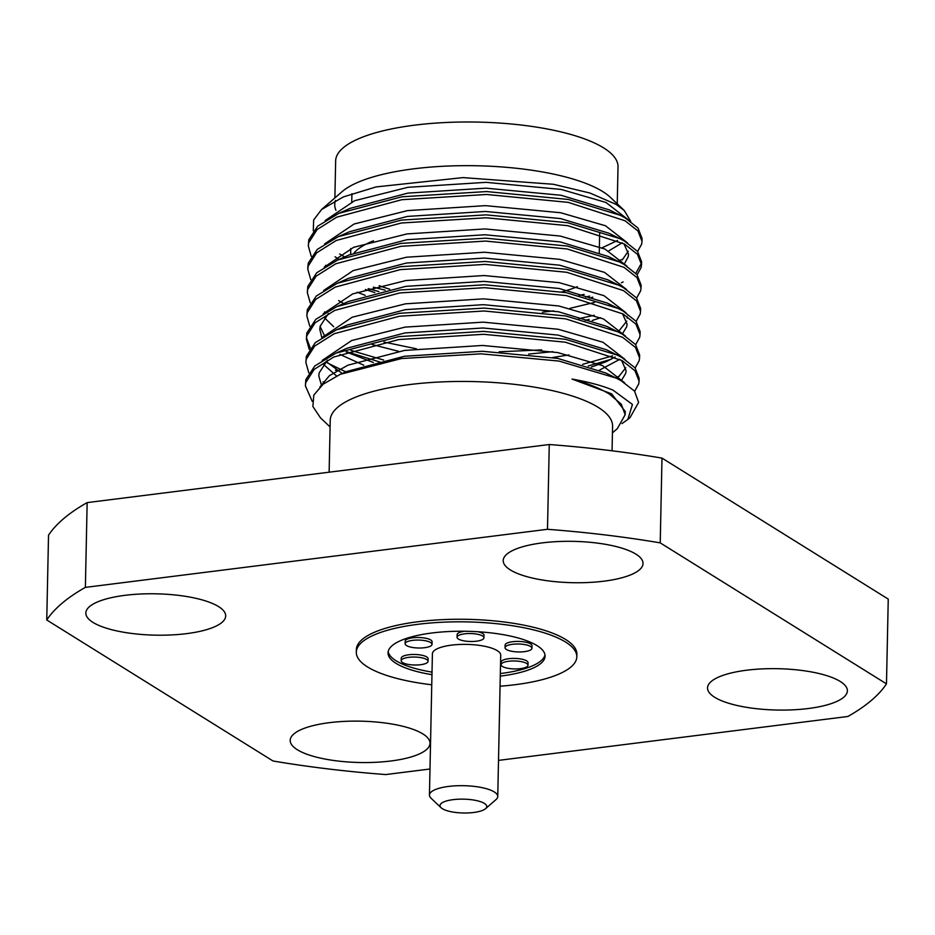 <?xml version="1.0" encoding="UTF-8"?>
<svg xmlns="http://www.w3.org/2000/svg" width="935" height="935" viewBox="0 0 935 935"><rect width="100%" height="100%" fill="white"/><g stroke="black" fill="none" stroke-linecap="round" stroke-linejoin="round"><path stroke-width="1.4" d="M500.272 676.122A78.54 23.223 -178.8 0 0 501.09 676.017A78.54 23.223 -178.8 0 0 545.082 656.148A78.54 23.223 -178.8 0 0 432.028 632.983A78.54 23.223 -178.8 0 0 388.037 652.852A78.54 23.223 -178.8 0 0 431.97 674.684M388.177 651.566A78.54 23.223 -178.8 0 0 432.017 672.113M500.33 673.551A78.54 23.223 -178.8 0 0 501.137 673.445A78.54 23.223 -178.8 0 0 544.988 654.851M527.983 665.241L528.041 662.67A13.452 3.974 -178.8 0 0 508.687 658.707A13.452 3.974 -178.8 0 0 501.148 662.109L501.09 664.68A13.452 3.974 -178.8 0 0 520.456 668.642A13.452 3.974 -178.8 0 0 527.983 665.241A13.452 3.974 -178.8 0 0 508.628 661.267A13.452 3.974 -178.8 0 0 501.09 664.68M428.078 661.302L428.125 658.743A13.452 3.974 -178.8 0 0 408.77 654.769A13.452 3.974 -178.8 0 0 401.244 658.17L401.185 660.741A13.452 3.974 -178.8 0 0 420.54 664.715A13.452 3.974 -178.8 0 0 428.078 661.302A13.452 3.974 -178.8 0 0 408.724 657.34A13.452 3.974 -178.8 0 0 401.185 660.741M531.933 648.247L531.98 645.688A13.452 3.974 -178.8 0 0 512.625 641.714A13.452 3.974 -178.8 0 0 505.099 645.115L505.04 647.686A13.452 3.974 -178.8 0 0 524.395 651.66A13.452 3.974 -178.8 0 0 531.933 648.247A13.452 3.974 -178.8 0 0 512.579 644.285A13.452 3.974 -178.8 0 0 505.04 647.686M432.017 644.32L432.075 641.749A13.452 3.974 -178.8 0 0 412.721 637.787A13.452 3.974 -178.8 0 0 405.182 641.188L405.135 643.759A13.452 3.974 -178.8 0 0 424.49 647.721A13.452 3.974 -178.8 0 0 432.017 644.32A13.452 3.974 -178.8 0 0 412.662 640.358A13.452 3.974 -178.8 0 0 405.135 643.759M483.944 637.799A13.452 3.974 -178.8 0 0 464.59 633.825A13.452 3.974 -178.8 0 0 457.063 637.226A13.452 3.974 -178.8 0 0 476.418 641.2A13.452 3.974 -178.8 0 0 483.944 637.799L484.003 635.227A13.452 3.974 -178.8 0 0 477.773 631.721M464.765 631.242A13.452 3.974 -178.8 0 0 464.648 631.265A13.452 3.974 -178.8 0 0 457.11 634.666L457.063 637.226M389.661 289.172A124.261 36.734 1.2 0 1 379.201 285.689M354.131 252.894A124.261 36.734 1.2 0 1 373.497 240.786M542.37 542.873A69.938 20.675 -178.8 0 0 503.205 560.568A69.938 20.675 -178.8 0 0 603.87 581.184A69.938 20.675 -178.8 0 0 643.035 563.489A69.938 20.675 -178.8 0 0 542.37 542.873M746.714 670.208A69.938 20.675 -178.8 0 0 707.538 687.903A69.938 20.675 -178.8 0 0 808.202 708.531A69.938 20.675 -178.8 0 0 847.379 690.836A69.938 20.675 -178.8 0 0 746.714 670.208M329.354 722.673A69.938 20.675 -178.8 0 0 290.189 740.368A69.938 20.675 -178.8 0 0 390.853 760.996A69.938 20.675 -178.8 0 0 430.018 743.29A69.938 20.675 -178.8 0 0 329.354 722.673M125.021 595.326A69.938 20.675 -178.8 0 0 85.845 613.021A69.938 20.675 -178.8 0 0 186.509 633.649A69.938 20.675 -178.8 0 0 225.686 615.955A69.938 20.675 -178.8 0 0 125.021 595.326M329.132 472.187L330.219 420.341A141.208 41.748 1.2 0 1 439.964 381.983A141.208 41.748 1.2 0 1 598.201 407.356A141.208 41.748 1.2 0 1 612.577 426.255L612.063 450.787M621.985 423.578L627.817 419.476L632.446 404.446L612.998 390.14C602.456 385.723 588.793 382.029 571.998 379.061C587.846 383.432 600.352 388.469 609.538 394.173L621.319 404.247L625.176 414.719L617.345 428.604L612.437 432.87M330.078 426.956L320.471 417.851L312.874 406.48L313.809 395.096L323.089 384.215L340.27 374.327L401.547 358.526L481.128 353.839L558.978 361.062L616.212 378.114L621.109 380.697L634.514 391.099L638.628 402.377L630.12 417.466L627.817 419.476M335.945 210.281A141.208 41.748 1.2 0 1 334.742 204.543A141.208 41.748 1.2 0 1 335.501 200.499M321.582 209.51L341.941 191.78A141.208 41.748 1.2 0 1 466.436 165.659A141.208 41.748 1.2 0 1 602.724 191.57A141.208 41.748 1.2 0 1 610.438 197.402L624.241 210.469L616.036 204.344L589.927 193.031L553.403 184.277L463.024 177.603L376.08 186.918L343.32 196.934L321.582 209.51L313.657 219.97L313.283 230.805M334.882 197.928L335.653 160.878A141.208 41.748 1.2 0 1 445.399 122.52A141.208 41.748 1.2 0 1 603.636 147.894A141.208 41.748 1.2 0 1 618.012 166.792L617.24 203.842M431.76 684.771A110.283 32.608 1.2 0 1 356.305 652.186A110.283 32.608 1.2 0 1 418.074 624.288A110.283 32.608 1.2 0 1 576.813 656.802A110.283 32.608 1.2 0 1 515.045 684.712A110.283 32.608 1.2 0 1 500.061 686.208M356.305 652.186L356.352 649.615A110.283 32.608 1.2 0 1 418.132 621.717A110.283 32.608 1.2 0 1 576.872 654.243L576.813 656.802M637.6 251.457L641.632 244.175L642.018 241.335L637.927 230.945L624.989 220.753L568.235 202.369L486.551 194.48L401.816 199.704L336.717 217.177L317.094 229.566L308.702 242.738L308.316 245.998L311.238 256.272M642.018 241.335L642.076 238.425L637.986 228.035L625.059 217.832L620.256 215.295L568.293 199.459L486.609 191.558L401.875 196.794L338.832 213.344L317.736 226.13L308.772 239.827L308.316 245.998M634.666 391.286L638.698 383.993L639.084 381.164L635.005 370.774L622.067 360.571L565.301 342.187L483.617 334.298L398.883 339.534L333.795 357.006L314.16 369.395L305.78 382.555L305.383 385.816L312.232 401.349M639.084 381.153L639.143 378.243L635.064 367.864L622.126 357.661L617.334 355.125L565.371 339.276L483.675 331.387L398.941 336.612L335.899 353.161L314.803 365.959L305.839 379.645L305.383 385.828M635.157 367.981L639.189 360.688L639.575 357.86L635.484 347.469L622.558 337.266L565.792 318.882L484.108 310.993L399.374 316.229L334.286 333.701L314.651 346.09L306.259 359.25L305.874 362.511L308.795 372.796M639.575 357.848L639.633 354.938L635.555 344.559L622.616 334.356L617.813 331.82L565.85 315.972L484.166 308.083L399.432 313.307L336.39 329.856L315.294 342.654L306.329 356.34L305.874 362.511M635.648 344.676L639.68 337.395L640.054 334.555L635.975 324.164L623.037 313.961L566.283 295.577L484.599 287.688L399.864 292.924L334.765 310.397L315.142 322.785L306.75 335.945L306.364 339.206L309.275 349.491M640.054 334.555L640.124 331.633L636.034 321.254L623.107 311.051L618.304 308.515L566.341 292.667L484.657 284.778L399.923 290.014L336.88 306.563L315.785 319.349L306.809 333.035L306.364 339.218M306.458 337.757L310.28 348.054M636.127 321.371L640.171 314.09L640.545 311.25L636.466 300.86L623.528 290.656L566.774 272.284L485.078 264.383L400.344 269.619L335.256 287.092L315.633 299.481L307.241 312.652L306.855 315.901L309.766 326.186M640.545 311.25L640.604 308.328L636.525 297.949L623.587 287.746L618.795 285.21L566.832 269.362L485.148 261.473L400.414 266.709L337.371 283.258L316.264 296.044L307.299 309.73L306.855 315.901M636.618 298.066L640.65 290.785L641.036 287.945L636.957 277.555L624.019 267.352L567.253 248.979L485.569 241.078L400.834 246.314L335.747 263.787L316.112 276.176L307.732 289.347L307.334 292.597L310.256 302.882M641.036 287.945L641.094 285.035L637.015 274.645L624.077 264.441L619.286 261.905L567.323 246.057L485.627 238.168L400.893 243.404L337.851 259.953L316.755 272.74L307.79 286.426L307.334 292.597M637.109 274.761L641.141 267.48L641.527 264.64L637.436 254.262L624.51 244.058L567.744 225.674L486.06 217.773L401.325 223.009L336.238 240.482L316.603 252.871L308.223 266.043L307.825 269.303L310.747 279.577M641.527 264.64L641.585 261.73L637.506 251.34L624.568 241.136L619.765 238.6L567.802 222.764L486.118 214.863L401.384 220.099L338.341 236.648L317.245 249.435L308.281 263.121L307.884 266.381M638.64 402.377L634.514 391.099M327.402 362.909L345.985 371.966M615.51 377.775L619.449 375.999M346.838 351.747L380.37 362.196M588.173 366.017L611.186 359.274M350.882 350.368L383.63 360.045M582.657 364.323L612.565 355.861M499.138 351.794L541.645 349.889M585.135 320.296L589.155 319.408M578.66 318.706L594.251 315.282M368.156 288.623L378.897 291.556M585.626 297.003L589.634 296.103M373.357 287.174L385.091 290.13M579.151 295.402L584.13 294.408M621.401 282.791L623.154 281.926M635.823 273.277L641.468 263.179M617.953 261.251L621.88 259.486M429.995 769.002L385.734 774.566A427.669 126.435 1.2 0 1 273.008 760.985L46.75 619.987A427.669 126.435 1.2 0 1 85.377 587.379L547.489 529.292L549.266 444.522A427.669 126.435 1.2 0 1 661.992 458.103L888.25 599.101L886.473 683.871A427.669 126.435 1.2 0 1 847.846 716.479L498.507 760.389M547.489 529.292A427.669 126.435 1.2 0 1 660.227 542.873L661.992 458.103M85.377 587.379L87.154 502.609L549.266 444.522M46.75 619.987L48.526 535.206A427.669 126.435 1.2 0 1 87.154 502.609M660.227 542.873L886.473 683.871M630.751 221.455L624.241 210.469M577.362 286.694A124.261 36.734 1.2 0 1 561.97 291.849M602.058 247.81L617.544 240.482M627.958 219.573L605.973 202.463L561.199 189.443L485.978 182.337L407.952 187.304L354.622 200.709L325.146 220.566M339.65 253.969L344.699 256.938M622.313 259.883L628.226 251.246M627.467 242.878L605.483 225.767L560.719 212.748L485.499 205.642L407.461 210.609L354.131 224.003L324.667 243.871M325.532 265.318L326.046 266.007M365.351 289.476L374.818 292.585M589.611 298.066L592.778 297.155M626.976 266.183L605.003 249.072L560.229 236.052L485.008 228.935L406.982 233.914L353.64 247.307L324.176 267.176M338.669 300.579L343.718 303.548M592.299 320.46L600.597 317.725M626.497 289.488L604.513 272.377L559.738 259.357L484.517 252.24L406.491 257.219L353.161 270.612L323.685 290.469M324.55 311.928L325.064 312.617M383.981 342.046L416.472 348.825M528.661 354.084L552.83 351.665M618.14 331.972L626.754 321.161M627.186 318.251L627.093 316.451M626.006 312.793L604.022 295.682L559.247 282.662L484.026 275.544L406 280.523L352.67 293.917L323.194 313.774M320.109 326.397L324.574 335.922M346.219 351.969L373.345 362.488M591.317 367.069L606.032 361.763L615.113 357.006M625.515 336.097L603.531 318.987L558.768 305.967L483.547 298.849L405.509 303.817L352.179 317.222L322.704 337.079M326.034 361.506L342.257 373.451M617.158 378.582L625.784 367.771M625.024 359.402L603.04 342.292L558.277 329.272L483.056 322.154L405.03 327.121L351.689 340.527L322.224 360.384M323.089 381.842L324.246 383.338M624.58 382.789L602.643 365.632L557.786 352.577L482.565 345.459L404.539 350.426L347.913 365.188L329.482 375.636L319.934 386.938M625.176 414.719L625.235 411.47L611.572 393.822L571.998 379.061M608.802 250.872L622.231 242.796M620.256 215.295L609.211 209.861L561.082 195.275L485.861 188.157L407.835 193.124L350.087 208.376L344.805 210.866M335.127 256.786L338.984 259.451M624.954 262.852L628.18 256.763L628.53 254.168L623.984 243.755M619.765 238.6L608.72 233.166L560.591 218.58L485.37 211.462L407.344 216.429L349.608 231.681L338.341 236.648M357.147 292.223L365.223 295.296M542.394 312.197L553.684 310.887M569.988 308.316L594.531 302.414M613.29 259.182L608.241 256.471L560.1 241.885L484.879 234.767L406.854 239.734L349.117 254.986L337.851 259.953M618.795 285.21L607.75 279.775L559.621 265.178L484.4 258.072L406.363 263.039L348.626 278.291L337.371 283.258M324.433 317.76L333.666 326.701M372.13 344.524L398.719 351.35M552.714 357.486L569.006 354.926M622.254 334.146L626.719 326.677L627.069 324.083L622.523 313.669M612.308 305.78L607.259 303.08L559.13 288.483L483.909 281.377L405.883 286.344L348.136 301.596L336.88 306.563M328.407 313.576L320.144 326.268L319.782 329.295L321.827 337.652M339.837 354.388L363.762 365.211M599.499 370.155L619.788 359.32M617.813 331.82L606.768 326.385L558.639 311.787L483.418 304.681L405.393 309.649L347.656 324.901L336.39 329.856M323.452 364.369L336.612 376.01M621.261 380.779L625.737 373.287L626.088 370.681L621.541 360.279M617.334 355.125L606.289 349.69L558.148 335.092L482.927 327.986L404.902 332.953L347.166 348.194L335.899 353.161M327.437 360.185L319.162 372.878L318.8 375.905L321.535 385.489M610.52 375.508L605.798 372.995L557.669 358.397L482.448 351.279L404.411 356.258L346.675 371.499L340.27 374.327M441.098 807.735L431.058 798.233A34.163 10.098 1.2 0 1 429.445 795.077A34.163 10.098 1.2 0 1 448.578 786.428A34.163 10.098 1.2 0 1 497.747 796.503A34.163 10.098 1.2 0 1 496.006 799.589L485.581 808.67A23.398 6.919 -178.8 0 0 478.778 801.143A23.398 6.919 -178.8 0 0 453.101 799.659A23.398 6.919 -178.8 0 0 441.098 807.735A23.398 6.919 -178.8 0 0 473.671 812.48A23.398 6.919 -178.8 0 0 485.581 808.67M429.445 795.077L432.402 653.787A34.163 10.098 1.2 0 1 451.535 645.138A34.163 10.098 1.2 0 1 500.716 655.213L497.747 796.503M350.648 254.32L350.765 248.5M351.747 201.89L351.922 193.674M307.825 269.292L307.884 266.393M599.265 252.567L599.662 233.633M336.658 370.809L335.501 370.248M616.212 378.114L605.798 372.995M618.304 308.515L607.259 303.08M619.286 261.905L608.241 256.471M338.832 213.344L350.087 208.376"/></g></svg>
